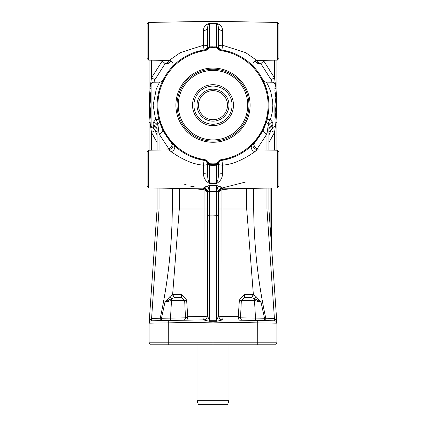 <?xml version="1.0" encoding="UTF-8"?>
<svg xmlns="http://www.w3.org/2000/svg" width="426" height="426" viewBox="0 0 426 426"><rect width="100%" height="100%" fill="white"/><g stroke="black" fill="none" stroke-linecap="round" stroke-linejoin="round"><path stroke-width="0.64" d="M208.42 48.367L207.734 47.952A3.994 3.994 0 0 1 204.895 49.842L205.012 50.635A4.787 4.787 0 0 0 208.42 48.367L209.411 47.749L209.395 46.951L207.739 47.952A3.988 3.988 0 0 1 204.895 49.842A56.131 56.126 90 0 0 196.035 51.892A55.912 55.912 0 0 0 196.035 158.445A56.126 56.126 90 0 0 204.618 160.453A3.988 3.988 0 0 1 207.723 162.913L209.438 164.542L213 164.66L213 165.336L216.632 165.219L216.573 164.542L218.277 162.913A3.988 3.988 0 0 1 221.382 160.453A56.126 56.126 -90 0 0 229.965 158.445A55.912 55.912 0 0 0 229.965 51.892A56.131 56.126 -90 0 0 221.105 49.842A3.988 3.988 0 0 1 218.266 47.952L216.605 46.951L213 46.865L213 47.669A274.669 4.792 -178.7 0 0 216.589 47.749L216.605 46.951L218.266 47.952A3.994 3.994 0 0 0 221.105 49.842L229.965 51.892L229.72 52.654A55.114 55.114 0 0 1 229.72 157.684L229.965 158.445L221.382 160.453L221.264 159.665A4.787 4.787 0 0 0 217.537 162.615L218.277 162.913A3.994 3.994 0 0 1 221.382 160.453M204.618 160.453A3.994 3.994 0 0 1 207.723 162.913L207.984 163.999L209.368 165.219L209.427 164.542L216.562 164.542L216.536 163.744A274.754 4.792 178.1 0 0 213 163.866A274.754 4.792 1.9 0 0 209.464 163.744L209.438 164.542L207.723 162.913L208.463 162.615A4.787 4.787 0 0 0 204.736 159.665L204.618 160.453L196.035 158.445L196.28 157.684A55.114 55.114 0 0 1 196.28 52.654L196.035 51.892L204.895 49.842M256.931 320.485L239.779 320.182A3.994 1.587 91 0 1 238.267 316.736A3.994 1.587 91 0 0 239.779 320.182M150.724 320.916L151.432 320.789L159.047 209.075L157.088 209.006L149.137 322.727A2.396 2.396 0 0 1 149.127 322.796A2.396 2.396 0 0 1 149.121 322.871A2.396 2.396 0 0 0 149.1 323.185L149.1 342.797L150.256 344.794L275.744 344.794L276.9 342.797L149.1 342.797L150.256 344.794M275.744 344.794L276.9 342.797L276.9 323.185A2.396 2.396 0 0 0 276.735 322.317L276.639 322.104A2.396 2.396 0 0 0 276.213 321.508A2.396 2.396 0 0 0 276.202 321.492L276.879 322.871L276.213 321.508A2.396 2.396 0 0 1 276.9 323.185L276.9 321.023A2.396 2.391 180 0 0 276.873 320.682L276.671 319.931M149.127 322.796A2.396 2.396 0 0 1 149.121 322.871L149.787 321.508A2.396 2.396 0 0 0 149.1 323.185L149.1 322.679L149.1 323.185L213 322.109L276.9 323.185A2.396 2.396 0 0 0 274.546 320.789L275.846 321.199A2.396 2.396 0 0 0 275.622 321.066M266.953 188.095L266.953 209.075L268.912 209.006L276.863 322.727A2.396 2.396 0 0 0 276.873 322.796A2.396 2.396 0 0 1 276.863 322.727L276.085 319.82L274.594 318.398L265.781 318.243C258.018 282.252 253.992 245.839 253.71 209.006L218.591 209.006L218.591 192.382L218.591 315.89L216.632 320.288L209.368 320.288L207.409 315.89L207.409 215.338L207.409 315.89A3.994 3.994 0 0 1 203.484 319.883L160.953 320.624L203.484 319.883L209.39 321.3L216.61 321.3L222.516 319.883A3.994 0.559 91 0 1 222.021 316.433L221.946 189.826A1.997 0.314 77.4 0 1 221.792 188.952M149.1 60.125L149.1 88.006L150.064 88.006L149.127 103.374L151.097 90.445M163.009 60.364L162.226 61.019L151.454 77.942L150.064 88.006A3.994 0.825 16.4 0 1 151.097 88.576M216.632 183.366L216.632 165.219L218.016 163.999L218.389 162.95L218.591 174.617L218.016 179.319L216.632 182.924L213 182.972L213 183.414L216.632 183.366C220.423 181.327 222.388 178.1 222.516 173.686A3.994 0.932 0 0 0 218.591 174.617L218.591 164.303A3.994 3.994 0 0 1 221.813 160.384M209.368 183.366L207.984 179.319L207.409 174.617A3.994 0.932 180 0 0 203.484 173.686C203.612 178.1 205.577 181.327 209.368 183.366L213 183.414L213 185.438L209.368 185.395L203.857 187.898L203.484 188.872L203.484 187.887M254.732 61.147L257.746 63.421L260.861 63.612L257.751 62.217L256.095 62.217M274.903 90.445L276.873 103.374L275.936 88.006L274.546 77.942L263.774 61.019L262.991 60.364M274.903 88.576A3.994 0.825 -16.4 0 1 275.936 88.006L276.9 88.006L276.9 60.125M276.9 150.213L276.9 122.331L275.936 122.331L276.873 106.963L274.903 119.892M268.912 142.614L274.546 132.395L275.936 122.331A3.994 0.825 -163.6 0 1 274.903 121.761M151.097 119.892L149.127 106.963L150.064 122.331L151.454 132.395L157.088 142.614M151.097 121.761A3.994 0.825 163.6 0 1 150.064 122.331L149.1 122.331L149.1 150.213M169.069 62.233L169.905 62.217L169.069 62.233M275.116 320.869L274.679 320.794M161.241 320.618A2.396 0.282 89 0 0 161.481 318.275L160.219 318.243L160.219 320.64L151.315 320.794M151.368 320.794L150.697 320.927M256.495 149.84L266.953 133.94L268.337 124.552M153.589 320.751L151.454 320.789L151.406 318.398L149.915 319.82L149.137 322.727M157.088 127.821L157.088 150.074L157.088 132.055L153.163 128.088L153.94 126.586L156.704 127.64L154.127 126.57M275.393 320.959L274.903 320.826M274.546 318.392L274.546 320.789L265.781 320.64L265.781 318.243L264.519 318.275A2.396 0.282 -89 0 0 264.759 320.618M218.591 192.302L218.469 191.434A1.997 0.383 180 0 1 218.016 191.567A1.997 0.383 180 0 1 216.632 191.679L216.632 202.973L213 202.973L213 215.114L218.591 215.338L218.591 192.302A3.994 3.898 0 0 1 222.516 188.404L222.143 187.898L216.632 185.395L218.469 191.434A3.994 3.616 133.1 0 1 222.143 187.898M218.591 202.59A1.997 0.383 0 0 1 218.016 202.856A1.997 0.383 0 0 1 216.632 202.973L216.61 321.3M209.368 209.022L209.368 202.973A1.997 0.383 180 0 1 207.984 202.856A1.997 0.383 180 0 1 207.409 202.59L207.409 215.338L209.368 215.109L209.368 209.022M207.409 202.59L207.531 191.434L209.368 185.395L209.368 191.679A1.997 0.383 180 0 1 207.984 191.567A1.997 0.383 180 0 1 207.531 191.434A3.994 3.616 -133.1 0 0 203.857 187.898M252.863 65.961L254.024 67.18A3.994 3.994 0 0 1 256.883 60.471L245.653 52.648L222.516 45.236L222.516 30.454C222.457 26.897 220.498 24.564 216.632 23.467L218.016 25.501L218.591 28.276L218.591 46.035L218.293 47.946L217.579 48.367A4.787 4.787 0 0 0 220.987 50.635L221.105 49.842M220.189 49.597A3.994 3.941 98.3 0 1 218.293 47.946L216.632 46.849L213 46.876M204.187 160.384A3.994 3.994 0 0 1 207.409 164.303L207.611 162.95A3.994 3.834 -81.4 0 0 205.108 160.559M171.769 152.21L171.145 151.587C162.157 144.276 183.963 164.319 203.484 165.102L204.059 160.362M221.941 160.362L222.516 165.102C242.037 164.319 263.843 144.276 254.855 151.587L254.231 152.21M218.804 191.583L219.544 190.741L222.223 189.783A1.997 0.33 85.8 0 1 222.191 188.888A1.997 0.33 85.8 0 0 222.223 189.783L230.951 188.723M246.697 188.452L246.697 209.006L253.363 294.568L244.29 294.441L239.369 300.058L238.267 316.736L222.021 316.433A3.994 0.548 180 0 1 218.591 315.89A3.994 3.994 0 0 0 222.516 319.883L222.478 319.883M204.208 188.952A1.997 0.314 -77.4 0 1 204.054 189.826L206.456 190.741L207.196 191.583M274.903 105.169L274.903 116.735M151.097 126.091L151.097 105.169L151.097 126.091L151.683 127.496L153.056 128.088L153.056 82.25L159.606 82.138L156.294 88.89L153.163 105.169L155.602 119.589A3.994 2.444 165.1 0 1 159.383 121.032L159.308 120.776M269.328 127.433L272.06 126.586L269.296 127.64L272.06 126.586L272.837 128.088L272.06 126.586L272.837 125.468L272.837 122.512L270.398 119.589L272.123 113.018L272.832 105.781L272.651 101.164L270.776 91.899L268.785 86.712L266.394 82.138A3.994 3.994 0 0 1 262.901 79.944L266.575 89.162M266.767 120.505L266.617 121.032A3.994 2.444 -165.1 0 1 270.398 119.589A3.994 1.534 -60.6 0 0 268.747 122.097A3.994 1.534 -60.6 0 0 268.098 124.371L268.912 125.537L268.912 127.821M266.953 150.043L266.953 133.94A3.994 2.694 25.2 0 1 263.353 129.541L266.617 121.032A3.994 3.12 -163.6 0 0 266.575 122.097A3.994 3.12 -163.6 0 0 268.098 124.371M157.663 124.552L157.902 124.371A3.994 1.534 60.6 0 0 157.253 122.097A3.994 1.534 60.6 0 0 155.602 119.589L153.163 122.512A3.994 3.025 0 0 1 157.088 125.537L157.902 124.371A3.994 3.12 163.6 0 0 159.425 122.097A3.994 3.12 163.6 0 0 159.383 121.032L162.647 129.541A3.994 2.694 -25.2 0 1 159.047 133.94L169.505 149.84M216.632 23.467L213 23.409L213 21.3L213 46.769L209.368 46.849L207.707 47.946L207.409 46.035L207.409 28.276L207.984 25.501L209.368 23.467C205.502 24.564 203.543 26.897 203.484 30.454L203.484 45.236L180.347 52.648L169.117 60.471A3.994 3.994 0 0 1 171.976 67.18A55.912 55.912 0 0 0 163.099 79.944L162.982 80.157M204.187 49.954A3.994 3.994 0 0 0 206.456 48.623A3.994 3.994 0 0 1 204.187 49.954A3.994 3.994 0 0 0 207.409 46.035L207.409 41.269M221.813 49.954A3.994 3.994 0 0 1 218.591 46.035L218.591 28.276A3.994 2.183 0 0 0 222.516 30.454M221.232 49.794L221.946 49.975L222.516 45.236A3.994 0.799 0 0 0 218.591 46.035M219.129 48.037A3.994 3.994 0 0 0 219.544 48.623M207.409 46.035A3.994 0.799 0 0 0 203.484 45.236L204.059 49.975L205.092 49.656M220.647 186.673L222.106 187.829M245.275 182.115L222.516 187.887L222.516 188.404M277.326 187.914L278.897 186.316L278.897 151.821L277.326 150.224L277.326 187.914L222.516 188.872C221.568 187.877 220.263 189.208 218.591 192.866L218.591 192.861M213 164.447L213 163.866M277.326 60.114L278.897 58.516L278.897 24.021L277.326 22.424L277.326 60.114L256.883 60.471M172.131 143.322L173.872 145.106A3.994 3.36 -45.6 0 1 174.436 148.871A3.994 3.36 -45.6 0 1 171.145 151.587L169.117 149.867C173.047 147.913 174.005 145.681 171.987 143.173L171.976 143.163M148.674 150.224L147.103 151.821L147.103 186.316L148.674 187.914L148.674 150.224L169.117 149.867M148.674 22.424L147.103 24.021L147.103 58.516L148.674 60.114L148.674 22.424L213 21.3L277.326 22.424M271.309 243.273L271.309 188.02M276.618 319.17L276.687 319.351A786.769 786.769 0 0 0 276.873 320.661L276.703 320.437M274.903 116.98L276.245 111.191L276.687 105.169L276.112 98.31L274.903 93.358M276.9 103.443A2.396 0.458 -0 0 0 276.873 103.374L276.873 106.963A2.396 0.458 180 0 0 276.9 106.894L276.9 88.006M272.107 128.167L268.912 135.063M274.903 95.823L276.096 105.169L274.903 114.519M149.329 319.931L149.127 320.682A786.769 786.769 0 0 0 149.313 319.351L149.388 319.133M149.297 320.432L149.127 320.661A2.396 2.391 180 0 0 149.1 321.023L149.1 322.679L149.1 321.023M151.097 93.358L149.313 105.169L151.097 116.98M157.088 135.063L153.892 128.167M149.1 106.894A2.396 0.458 180 0 0 149.127 106.963L149.127 103.374A2.396 0.458 0 0 0 149.1 103.443L149.1 122.331M151.097 114.514L149.904 105.169L151.097 95.823M213 69.225A35.944 35.944 0 0 1 248.944 105.169A35.944 35.944 0 0 1 213 141.112A35.944 35.944 0 0 1 177.056 105.169A35.944 35.944 0 0 1 213 69.225M213 142.268A37.099 37.099 0 0 0 250.099 105.169A37.099 37.099 0 0 0 213 68.069A37.099 37.099 0 0 0 175.901 105.169A37.099 37.099 0 0 0 213 142.268M197.025 400.706L228.975 400.706L227.521 404.7L198.479 404.7L197.025 400.706L197.025 344.794M213 90.647A14.521 14.521 0 0 0 198.479 105.169A14.521 14.521 0 0 0 213 119.69A14.521 14.521 0 0 0 227.521 105.169A14.521 14.521 0 0 0 213 90.647M213 89.194A15.975 15.975 0 0 0 197.025 105.169A15.975 15.975 0 0 0 213 121.144A15.975 15.975 0 0 0 228.975 105.169A15.975 15.975 0 0 0 213 89.194M213 124.248A19.079 19.079 0 0 0 232.079 105.169A19.079 19.079 0 0 0 213 86.089A19.079 19.079 0 0 0 193.921 105.169A19.079 19.079 0 0 0 213 124.248M213 125.649A20.48 20.48 0 0 0 233.48 105.169A20.48 20.48 0 0 0 213 84.689A20.48 20.48 0 0 0 192.52 105.169A20.48 20.48 0 0 0 213 125.649M172.493 147.891L171.358 146.533A3.994 2.444 -40.8 0 1 168.685 148.812M172.935 144.968L171.907 143.834A3.994 2.444 -40.8 0 1 171.358 146.533M253.507 147.891L254.641 146.533A3.994 2.444 40.8 0 1 254.093 143.834L253.065 144.968M257.315 148.812A3.994 2.444 40.8 0 1 254.641 146.533M216.616 46.951L216.632 23.781L213 23.723L209.368 23.781L209.384 46.951M216.605 46.951L209.395 46.951L207.707 47.946A3.994 3.941 -98.3 0 1 205.811 49.597M253.449 143.77L253.869 143.328M253.523 143.69L252.591 144.648M251.052 146.139L248.518 148.349M245.072 150.969L241.585 153.222M233.704 157.109L229.742 158.515M268.252 96.601L268.652 99.775M268.912 104.727L268.763 109.216M268.71 109.908L267.347 118.306M228.831 51.546L232.362 52.717M236.675 54.517L241.691 57.18M245.238 59.486L247.873 61.466M249.987 63.24L251.723 64.832M268.912 104.652L268.652 99.78M268.183 96.159L268.002 95.11M266.852 120.207L266.772 120.494M266.538 121.288L266.452 121.575M266.527 121.319L266.697 120.76M268.407 97.65L268.726 100.637M268.801 101.665L268.881 103.236M268.897 106.409L268.806 108.598M268.566 111.372L268.385 112.837M268.13 114.498L267.299 118.508A0.596 0.474 13.8 0 0 266.713 117.89A0.596 0.474 -166.2 0 1 267.299 118.508M266.713 92.447A0.596 0.474 -13.8 0 0 267.299 91.83C266.17 87.687 266.17 87.687 267.299 91.83L266.777 89.859M213 164.66L216.562 164.542L218.389 162.95A3.994 3.834 81.4 0 1 220.892 160.559M213 344.794L213 215.114L209.368 215.109L209.39 321.3M153.861 82.239L155.005 79.54L165.139 63.612L168.254 63.421L171.268 61.147M159.132 90.195L159.271 89.694M157.865 114.477L158.701 118.508A0.596 0.474 -13.8 0 1 159.287 117.89M157.833 96.063L157.29 100.429M157.088 105.691L157.338 110.462M159.287 92.447A0.596 0.474 -166.2 0 1 158.701 91.83A0.596 0.474 -166.2 0 0 159.281 92.447M159.436 121.202L159.271 120.638L159.436 121.202M157.833 114.28L157.29 109.919M157.088 104.642L157.348 99.769M157.817 96.159L158.813 91.382M159.281 117.89A0.596 0.474 -13.8 0 0 158.701 118.508L159.164 120.26L158.701 118.508M159.164 90.078L158.701 91.83M172.45 66.674L173.137 65.961M174.277 64.832L176.013 63.24M178.127 61.466L180.762 59.486M184.309 57.18L189.325 54.517M193.638 52.717L197.169 51.546M157.961 115.009L157.551 112.368M157.098 106.409L157.103 103.901M157.742 96.627L158.062 94.785M158.994 90.701L159.974 87.447M160.927 84.811L162.173 81.877M162.807 80.535L163.099 79.944A3.994 3.994 0 0 0 163.099 79.944L163.094 79.96A3.994 3.994 0 0 1 163.036 80.067L163.036 80.067A3.994 3.994 0 0 1 159.606 82.138M196.136 158.477L192.073 157.018M184.575 153.317L180.922 150.964M177.445 148.317L174.372 145.596M173.148 144.387L172.429 143.642M263.774 61.019L260.861 63.612L270.995 79.54L272.139 82.239M203.894 187.829L205.353 186.673M183.856 183.91L185.108 184.458M185.113 184.463L187.062 185.177M190.385 186.114L195.294 187.041M147.103 41.269L147.103 28.164M147.103 169.069L147.103 155.964M278.897 41.269L278.897 28.164L278.897 41.269M277.326 150.224L256.883 149.867L254.855 151.587A3.994 3.36 45.6 0 1 251.564 148.871A3.994 3.36 45.6 0 1 252.128 145.106M207.409 28.276A3.994 2.183 0 0 1 203.484 30.454M156.672 127.438L153.504 126.245M156.129 127.023L157.088 129.003A3.994 3.536 -0 0 0 153.163 125.468L153.94 126.586L153.056 128.088M171.907 143.834L162.647 129.541M157.902 124.371L159.047 133.94L159.047 150.043M157.088 188.063L157.088 209.006M151.097 105.169L151.097 84.247L151.097 105.169M272.837 125.468A3.994 3.536 0 0 0 268.912 129.003L269.887 127.007M272.837 122.512A3.994 3.025 -0 0 0 268.912 125.537L268.912 150.074M218.597 192.153L218.644 191.663M219.582 318.526A3.994 3.994 0 0 1 219.294 318.153A3.994 3.994 0 0 0 219.736 318.691A3.994 3.994 0 0 1 219.294 318.153M207.414 315.922L207.414 315.922A3.994 3.983 -91 0 1 203.5 319.883A3.994 0.559 -91 0 0 203.979 316.433A3.994 0.548 180 0 0 207.409 315.89L207.409 209.006L207.409 315.89M195.049 188.723L203.777 189.783A1.997 0.33 -85.8 0 0 203.809 188.888A1.997 0.33 -85.8 0 1 203.777 189.783L204.054 189.826L203.979 316.433L187.733 316.736A3.994 1.587 -91 0 1 186.221 320.182A3.994 1.587 -91 0 0 187.733 316.736L186.631 300.058L181.71 294.441L172.631 294.568L179.303 209.006L179.303 188.452M207.409 192.366L207.361 191.689M148.674 187.914L203.484 188.872C204.432 187.877 205.737 189.208 207.409 192.866L207.409 192.296M207.409 192.302A3.994 3.898 0 0 0 203.484 188.404M172.29 188.329L172.29 209.006L207.409 209.006L207.409 192.382M218.639 191.695L218.591 192.382M218.586 315.922A3.994 3.983 -89 0 0 222.5 319.883L221.392 319.697M220.045 318.973A3.994 3.994 0 0 1 219.736 318.691A3.994 3.994 0 0 0 220.045 318.973L218.714 316.859M206.823 317.972A3.994 3.994 0 0 1 206.264 318.691A3.994 3.994 0 0 0 206.823 317.972M266.953 209.075L274.568 320.789L257.277 320.49L257.261 344.794M239.369 300.058A3.994 0.639 -176 0 1 241.329 300.522L240.525 317.839A2.396 2.316 -89 0 0 242.799 320.235L255.653 320.458L255.493 318.062L240.525 317.839L238.267 316.736M160.219 320.64L160.953 320.624M168.739 344.794L168.723 320.49L151.454 320.789A2.396 2.396 0 0 0 149.787 321.508A2.396 2.396 0 0 1 151.454 320.789M263.353 129.541L254.093 143.834M218.591 315.89L218.591 215.338M206.871 162.301A3.994 3.994 0 0 0 206.456 161.715M213 202.973L213 185.438L216.632 185.395L216.632 191.679L209.368 191.679L209.368 202.973L213 202.973M161.481 318.275L164.958 302.194L171.428 298.663A3.994 1.512 -122.8 0 1 170.027 296.491L164.958 302.194L171.492 300.522L184.671 300.522L185.475 317.839L161.481 318.275L170.506 318.062L171.492 300.522A3.994 0.57 -90 0 0 171.428 298.663L174.585 297.694L181.535 297.694L184.671 300.522A3.994 0.639 176 0 1 186.631 300.058M187.733 316.736L185.475 317.839A2.396 2.316 89 0 1 183.201 320.235L177.179 320.341M181.71 294.441A3.994 2.077 111.2 0 0 181.535 297.694L174.585 297.694A3.994 2.412 67.2 0 1 172.945 294.441M170.027 296.491L172.631 294.568A3.994 2.391 64.9 0 0 174.325 297.763M149.265 322.317L149.494 321.87M149.739 321.561L149.787 321.508A2.396 2.396 0 0 0 149.1 323.185M244.29 294.441A3.994 2.077 -111.2 0 1 244.465 297.694L251.415 297.694L244.465 297.694L241.329 300.522L254.508 300.522L255.493 318.062L264.519 318.275L261.042 302.194L255.973 296.491A3.994 1.512 122.8 0 1 254.572 298.663L261.042 302.194L254.508 300.522A3.994 0.57 90 0 1 254.572 298.663L251.675 297.763A3.994 2.391 -64.9 0 0 253.369 294.568L255.973 296.491M274.546 320.789L274.568 320.789A2.396 2.396 0 0 1 276.213 321.508M251.675 297.763L251.415 297.694A3.994 2.412 -67.2 0 0 253.055 294.441M276.772 322.423L276.602 322.024M268.912 209.006L268.912 188.063M149.1 322.679A2.396 2.375 0 0 1 149.18 322.067M276.82 322.067A2.396 2.375 0 0 1 276.9 322.679M168.376 60.46L168.249 62.217L165.139 63.612L162.226 61.019M151.454 60.162L151.454 77.942L155.005 79.54M168.254 63.421A3.994 3.935 -95.7 0 1 169.788 62.377M155.005 130.798L151.454 132.395L151.454 150.176M274.546 150.176L274.546 132.395L270.995 130.798M276.9 122.331L276.9 106.894M256.212 62.377A3.994 3.935 95.7 0 1 257.746 63.421M257.751 62.217L257.623 60.46M270.995 79.54L274.546 77.942L274.546 60.162M203.484 173.686L203.484 165.102A3.994 0.799 180 0 0 207.409 164.303L207.409 174.617M213 182.972L213 165.336L209.368 165.219L209.368 182.924L213 182.972M213 185.459L213 186.157M149.1 88.006L149.1 103.443M159.047 209.075L159.047 188.095M222.516 173.686L222.516 165.102A3.994 0.799 180 0 1 218.591 164.303M274.903 84.247L274.317 82.841L272.944 82.25L272.944 128.088L268.912 132.055M213 23.409L209.368 23.467M213 139.914A34.746 34.746 0 0 0 247.746 105.169A34.746 34.746 0 0 0 213 70.423A34.746 34.746 0 0 0 178.254 105.169A34.746 34.746 0 0 0 213 139.914M216.589 47.749L217.579 48.367M220.987 50.635A55.364 55.364 0 0 1 229.72 52.654M209.411 47.749A274.669 4.792 -1.3 0 0 213 47.669M217.537 162.615L216.536 163.744M209.464 163.744L208.463 162.615M204.736 159.665A55.364 55.364 0 0 1 196.28 157.684M229.72 157.684A55.364 55.364 0 0 1 221.264 159.665M196.28 52.654A55.364 55.364 0 0 1 205.012 50.635M270.132 188.042L270.132 226.44M155.538 119.397A3.994 2.402 163.8 0 1 159.303 120.75M153.163 122.512L153.163 125.468M270.462 119.397A3.994 2.402 16.2 0 0 266.697 120.755M172.29 209.006C172.008 245.839 167.982 282.252 160.219 318.243L151.454 318.392M170.347 320.458L170.506 318.062L170.347 320.458M253.71 209.006L253.71 188.329M255.493 318.062L255.653 320.458M272.944 128.088L273.535 127.981L274.903 126.091M228.975 400.706L228.975 344.794M213 46.865L209.395 46.951M148.674 60.114L169.117 60.471M220.908 160.682L221.925 160.362M219.427 48.479L218.783 47.254M157.088 150.074L157.088 132.081M153.056 82.25L151.683 82.841L151.097 84.247M272.944 82.25L266.394 82.138M206.706 318.153L205.955 318.973M204.608 319.697L204.299 319.782M207.19 317.184L206.418 318.526M256.883 149.867C252.953 147.913 251.995 145.681 254.013 143.173L254.002 143.179M261.149 133.594L260.217 135.117M149.127 320.661L149.1 321.002M276.873 320.661L276.9 321.002M169.766 62.393L171.236 61.126M256.239 62.398L254.764 61.126M206.573 161.859L207.217 163.083M204.075 160.362L204.768 160.543"/></g></svg>
